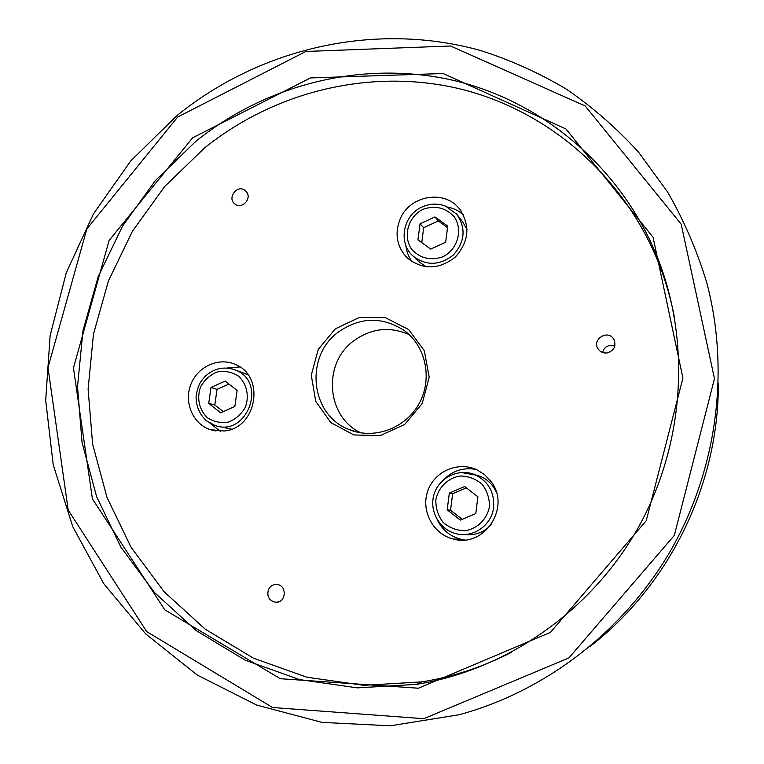 <?xml version="1.0" encoding="UTF-8"?>
<svg xmlns="http://www.w3.org/2000/svg" width="764" height="764" viewBox="0 0 764 764"><rect width="100%" height="100%" fill="white"/><g stroke="black" fill="none" stroke-linecap="round" stroke-linejoin="round"><path stroke-width="1.15" d="M192.633 137.787L109.109 240.479L73.459 367.971L92.406 498.835L164.833 609.873L280.321 678.709L418.376 688.221L550.443 632.372L646.21 520.742L682.92 378.084L653.067 237.279L566 129.001L443.149 73.516L310.528 77.918L192.633 137.787M195.775 141.369C266.951 84.002 363.32 59.678 453.625 80.43C543.634 101.631 623.243 168.949 658.902 261.135C691.382 346.283 683.599 448.353 636.593 530.541C589.254 612.547 505.52 670.009 416.533 684.382L357.323 687.867L299.478 679.578L245.177 660.163L196.319 630.692L154.5 592.539L120.97 547.291L96.627 496.667L82.054 442.48L77.517 386.555L82.99 330.678L98.203 276.606L122.612 226.001L155.464 180.447L195.775 141.369M177.64 117.064L305.858 51.465L450.55 46.002L585.205 105.976L681.182 224.158L714.474 378.61L674.316 535.411L568.922 657.909L423.762 718.695L272.576 707.512L146.707 631.599L68.216 510.123L47.979 367.551L86.886 228.885L177.64 117.064M674.574 318.082C671.203 300.262 666.323 282.995 659.924 266.273C624.904 175.691 546.68 109.414 458.142 88.443C369.318 67.91 274.467 91.699 204.408 148.073L164.718 186.473L132.401 231.272L108.392 281.037L93.456 334.221L88.108 389.182L92.625 444.19L107.027 497.479L131.045 547.253L164.098 591.728L205.287 629.221L253.39 658.157L306.813 677.2L363.702 685.327L421.909 681.88C452.976 676.866 482.829 667.01 511.46 652.313M409.084 334.556C389.678 326.171 371.228 328.262 353.742 340.839C322.312 363.454 326.295 417.259 361.086 432.901M338.271 332.111C360.302 316.831 382.363 316.353 404.433 330.669C426.283 346.684 432.835 379.813 418.682 404.357C404.748 429.043 373.042 440.045 348.298 429.215C310.194 414.451 304.578 356.339 338.271 332.111M718.313 383.767C718.838 484.109 669.579 585.043 590.161 646.382M177.067 115.517L130.759 160.898L93.428 213.92L66.248 272.805L50.128 335.616L45.687 400.307L53.222 464.722L72.742 526.644L103.856 583.811L145.771 633.996L197.293 675.07L256.723 705.076L321.95 722.381L390.433 725.8L459.288 714.703C545.668 691.162 624.045 631.121 670.83 550.271C717.186 469.182 729.973 370.53 706.843 283.005C697.121 250.831 684.009 220.462 667.516 191.879L638.733 152.399C616.93 128.409 592.902 107.38 566.649 89.321C539.394 73.086 510.858 60.194 481.033 50.653C375.391 21.058 260.467 47.884 177.067 115.517M614.867 345.968L610.216 345.347C606.139 346.14 603.617 348.527 602.681 352.51M335.339 328.826L318.263 349.387L311.273 375.191L315.733 401.301L330.879 422.635L353.866 434.945L380.205 435.661L404.633 424.488L422.167 403.593L429.196 377.215L424.326 350.733L408.625 329.504L385.371 317.69L359.242 317.499L335.339 328.826M246.581 191.955C252.13 198.841 241.768 209.67 235.016 204.074C226.583 198.296 237.356 183.866 245.168 190.484L246.581 191.955M268.412 589.703C270.141 586.16 272.891 584.431 276.663 584.489C287.302 584.804 286.385 603.111 275.756 602.271C269.138 600.8 266.684 596.608 268.412 589.703M607.036 352.958C603.455 353.302 600.58 352.099 598.403 349.329C591.078 339.951 607.609 328.873 613.712 339.092C616.529 346.006 614.304 350.619 607.036 352.958M490.803 481.234C511.46 506.713 484.567 548.237 453.444 539.05C433.14 534.332 420.697 510.868 427.716 491.118C434.353 471.235 458.429 460.807 477.175 469.936L484.672 474.721L490.803 481.234M399.983 219.402C409.275 195.422 444.505 189.08 459.584 209.04C470.49 225.533 469.067 241.539 455.325 257.057C439.004 269.749 423.055 270.122 407.479 258.165C396.917 247.144 394.415 234.223 399.983 219.402M224.244 430.991L210.444 429.712C192.986 424.144 183.685 402.456 190.819 384.493C197.647 366.414 219.048 356.817 235.627 364.581C265.538 376.375 256.752 428.432 224.244 430.991M239.858 366.94L226.889 368.009M210.014 423.218L220.204 431.259M405.885 245.473C406.515 251.528 408.606 256.971 412.159 261.804M463.376 214.856C458.897 210.845 453.673 208.247 447.704 207.063M475.991 469.392C463.414 467.234 452.594 470.691 443.54 479.763M437.161 519.654C442.127 529.805 450.025 536.318 460.854 539.222L464.713 539.919M491.166 524.706C483.975 532.374 475.218 535.64 464.884 534.514M474.473 474.539L481.196 476.688C488.11 479.964 493.152 485.14 496.314 492.226M477.901 496.753L475.781 513.589L460.386 520.103L447.188 509.817L449.327 493.066L464.646 486.525L477.901 496.753M466.412 487.89L452.66 493.716L449.327 493.066M452.66 493.716L450.55 510.256L447.188 509.817M450.55 510.256L462.249 519.319M457.779 215.524L462.392 221.417L467.043 229.506M426.245 266.837L419.274 262.014L412.703 255.739C425.892 266.044 439.443 265.796 453.348 255.004C465.028 241.777 466.164 228.178 456.757 214.216L445.412 206.051C437.61 203.214 429.817 203.52 422.053 206.968C403.201 215.028 397.824 242.455 412.703 255.739M420.057 223.804L434.917 216.919L447.742 226.096L445.641 242.226L430.715 249.102L417.946 239.867L420.057 223.804L423.657 227.72L421.766 242.627M447.542 227.596L438.335 220.92L423.657 227.72M438.335 220.92L434.917 216.919M242.751 372.717L248.109 374.923M231.559 429.148L225.399 427.888M220.643 412.837L208.744 403.335L211.007 387.472L225.151 381.035L237.098 390.48L234.854 406.419L220.643 412.837M211.007 387.472L217.024 389.353L214.799 405.025L223.308 411.634M214.799 405.025L208.744 403.335M228.999 384.072L217.024 389.353M489.438 506.799C487.04 519.272 477.414 528.726 465.114 530.732C456.805 530.608 449.48 527.838 443.139 522.414C438.078 515.757 435.652 508.222 435.843 499.828C438.249 487.489 447.723 478.111 459.928 476.01C468.208 476.048 475.552 478.751 481.96 484.118C487.107 490.765 489.6 498.329 489.438 506.799M481.196 476.688L475.857 475.132C460.071 467.654 439.453 476.688 434.124 494.136C428.919 509.922 438.651 529.204 455.774 533.606C472.773 538.477 491.815 525.346 493.611 507.372C494.575 492.646 488.654 481.903 475.857 475.132L461.236 472.477M422.826 209.355C435.127 205.134 445.593 207.607 454.208 216.775C463.223 229.935 457.731 249.351 442.872 256.799C430.466 260.935 420.009 258.375 411.509 249.131C402.685 235.971 408.148 216.833 422.826 209.355M207.512 417.832C199.146 410.106 196.472 397.815 200.693 386.632C204.666 379.727 210.234 374.818 217.377 371.925C224.903 370.645 231.874 371.992 238.311 375.974C246.782 383.633 249.561 396.01 245.311 407.308C241.29 414.279 235.665 419.197 228.446 422.072C220.882 423.294 213.901 421.881 207.512 417.832M206.691 420.916L214.741 425.338C246.571 437.724 267.772 382.774 236.038 370.273L231.253 368.659M659.924 266.273L658.902 261.135M421.909 681.88L416.533 684.382M358.469 432.424L348.298 429.215M216.011 430.991L210.444 429.712M460.873 210.74L459.584 209.04M460.854 539.222L453.444 539.05M614.59 340.878L613.712 339.092M278.382 601.927L275.756 602.271M246.228 373.988L236.038 370.273C225.008 366.061 214.875 367.933 205.65 375.888C200.932 381.398 198.239 383.366 196.081 396.335C196.023 406.2 199.509 414.365 206.519 420.84L214.741 425.338"/></g></svg>
